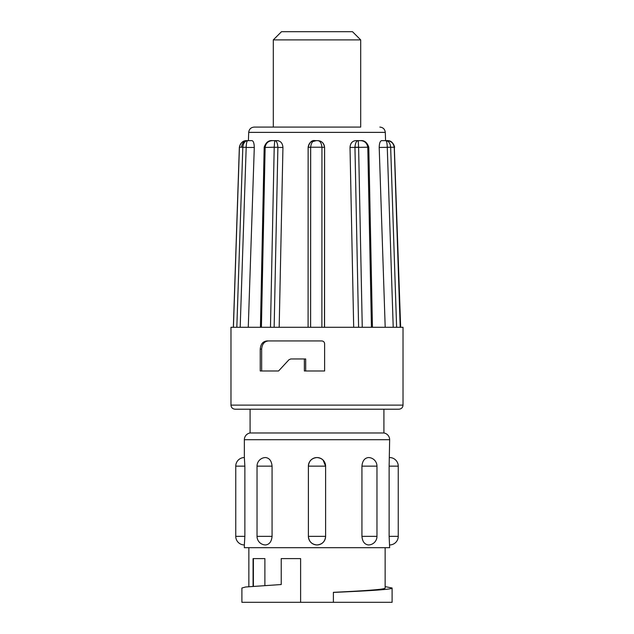 <?xml version="1.0" encoding="UTF-8"?>
<svg xmlns="http://www.w3.org/2000/svg" width="634" height="634" viewBox="0 0 634 634"><rect width="100%" height="100%" fill="white"/><g stroke="black" fill="none" stroke-linecap="round" stroke-linejoin="round"><path stroke-width="0.95" d="M250.089 432.974L250.089 409.215L383.911 409.215L383.911 432.974L250.089 432.974A6.831 6.831 0 0 0 244.352 439.711L244.352 457.558A8.607 8.607 0 0 0 235.753 466.156L235.753 536.348A8.607 8.607 0 0 0 244.352 544.947L244.867 536.348L244.867 466.156L244.352 457.558M383.911 432.974A6.831 6.831 0 0 1 389.648 439.711L389.133 466.156L389.133 536.348L389.648 547.681L244.352 547.681L244.352 544.947M361.935 536.348C362.41 541.571 364.558 544.44 368.37 544.947A8.607 8.607 0 0 0 376.968 536.348L361.935 536.348L361.935 466.156C362.418 460.926 364.558 458.065 368.37 457.558A8.607 8.607 0 0 1 376.968 466.156L361.935 466.156M272.065 466.156C271.59 460.934 269.442 458.065 265.63 457.558A8.607 8.607 0 0 0 257.032 466.156L257.032 536.348A8.607 8.607 0 0 0 265.63 544.947C269.442 544.44 271.582 541.571 272.065 536.348L272.065 466.156L257.032 466.156M323.078 460.07L325.591 466.156L308.393 466.156L308.393 536.348C308.916 541.571 311.785 544.44 317 544.947C322.215 544.44 325.083 541.571 325.591 536.348L308.393 536.348A8.607 8.607 0 0 0 317 544.947A8.607 8.607 0 0 0 325.607 536.348L325.607 466.156C325.083 460.934 322.215 458.065 317 457.558C311.785 458.065 308.916 460.926 308.409 466.156L308.504 466.156M389.648 457.558A8.607 8.607 0 0 1 398.247 466.156L398.247 536.348A8.607 8.607 0 0 1 389.648 544.947M248.861 547.681L248.861 586.609M264.885 585.396L264.885 558.602L253.077 558.602L253.077 586.22M300.611 602.3L241.895 602.3L241.895 588.019L245.572 586.997L281.227 584.532L281.227 558.602L300.611 558.602L300.611 602.3L333.389 602.3L333.389 592.41C367.031 590.928 392.66 589.493 392.105 588.019L392.105 602.3L333.389 602.3M385.139 547.681L385.139 588.019C385.615 589.462 363.203 590.88 333.389 592.338M385.139 586.609L392.105 588.019M360.698 39.894L352.504 31.7L281.496 31.7L273.302 39.894L273.302 127.093L360.698 127.093L360.698 39.894L273.302 39.894M291.006 409.215L235.071 409.215C232.559 408.946 231.188 407.583 230.974 405.118L403.026 405.118C402.812 407.583 401.441 408.946 398.929 409.215L291.006 409.215M385.583 140.637L386.938 140.637L385.583 140.637L385.298 132.371L248.702 132.371C249.114 129.154 250.929 127.394 254.163 127.093L360.698 127.093M288.946 359.763L290.776 358.963L304.368 358.963L304.368 370.977L324.616 370.977L324.616 343.668C324.386 341.964 323.403 341.052 321.668 340.941L267.065 340.941C262.944 341.338 260.669 344.064 260.233 349.128L260.233 370.977L278.572 370.977L288.946 359.763M310.668 147.365L308.14 147.223C309.677 142.19 311.96 139.987 314.995 140.637L317.729 140.637C320.051 140.796 321.454 142.991 321.945 147.223L310.668 147.223L310.612 327.287L230.974 327.287L230.974 405.118M315.035 140.637L317.769 140.637C321.913 141.033 324.188 143.308 324.6 147.46L324.465 327.287M324.545 327.287L324.6 147.46M350.016 147.46C350.325 143.324 352.227 141.041 355.706 140.637L360.445 140.637C364.542 140.796 366.991 142.991 367.791 147.223L350.016 147.46L353.685 327.287M355.706 140.637L356.688 140.637M379.203 147.46C379.306 143.324 380.107 141.041 381.597 140.637L386.574 140.637C390.877 140.796 393.429 142.991 394.237 147.223L379.203 147.46L385.195 327.287M381.597 140.637L385.702 140.637C386.605 140.796 387.12 142.991 387.263 147.223L390.655 147.223C390.219 143.078 388.571 140.883 385.702 140.637M383.911 409.215L398.929 409.215M239.359 147.207L239.43 147.223C240.151 143.078 242.687 140.883 247.062 140.637L247.878 140.637C245.009 140.796 243.321 142.991 242.822 147.223L239.359 147.207C240.746 142.523 243.313 140.336 247.062 140.637L252.015 140.637C253.434 141.033 254.186 143.308 254.289 147.46L246.182 147.46L240.191 327.287M248.266 327.287L254.289 147.46M275.116 140.637L277.312 140.637C280.743 141.033 282.621 143.308 282.938 147.46L277.882 147.46L274.15 327.287M279.182 327.287L282.938 147.46M358.606 147.365L362.26 327.287L310.612 327.287M390.663 147.365L396.615 327.287L362.26 327.287M403.026 405.118L403.026 327.287L396.615 327.287M241.538 147.223C242.14 142.991 244.106 140.796 247.426 140.637L248.417 140.637L248.702 132.371M278.294 140.637L274.728 140.637L274.213 147.223L264.711 147.46M400.648 327.287L394.332 147.397M387.263 147.223L393.223 327.287M400.284 327.287L394.237 147.365L400.197 327.287M354.953 147.223L358.606 147.223L358.226 140.637C356.411 140.796 355.317 142.991 354.953 147.223L358.598 327.287M368.291 147.46L367.791 147.365L371.445 327.287M368.283 147.223L367.791 147.365M308.14 147.46L308.084 327.287L308.14 147.223L310.668 147.223C311.12 143.078 312.562 140.883 314.995 140.637C311.159 140.796 308.877 142.991 308.14 147.223M324.521 147.223L321.945 147.365L324.521 147.223C323.792 142.991 321.525 140.796 317.729 140.637L317.769 140.637M260.439 327.287L264.18 147.191C265.876 142.388 268.665 140.209 272.533 140.637L274.728 140.637C276.479 140.796 277.526 142.991 277.882 147.223L274.213 147.365L270.472 327.287M277.882 147.223L274.213 147.365M246.182 147.223L242.822 147.365L246.182 147.223C246.341 142.991 246.903 140.796 247.878 140.637L252.015 140.637M312.839 141.572L316.271 140.637M358.368 140.93L358.789 140.716M386.574 140.637C388.65 140.28 394.316 142.531 394.324 147.207L394.641 147.207C393.254 142.523 390.687 140.336 386.938 140.637L388.024 140.756M264.711 147.223L265.147 147.223C265.868 143.078 268.333 140.883 272.533 140.637L274.728 140.637M261.652 370.977L261.652 349.128C262.088 344.056 264.346 341.322 268.428 340.941M304.368 358.963L305.691 358.963L305.691 370.977M389.648 439.711L244.352 439.711M244.867 536.348L235.753 536.348M244.867 466.156L235.753 466.156M325.591 466.156L325.607 466.156A8.607 8.607 0 0 0 317 457.558A8.607 8.607 0 0 0 308.393 466.156M272.065 536.348L257.032 536.348M321.945 147.365L321.89 327.287M265.139 147.365L261.406 327.287M242.822 147.365L236.823 327.287M239.422 147.365L233.431 327.287M261.652 349.128L260.233 349.128M253.37 558.602L253.37 586.196M398.247 466.156L389.133 466.156M398.247 536.348L389.133 536.348M245.976 140.756L247.426 140.637M372.443 327.287L368.79 147.191C367.126 142.404 364.352 140.217 360.445 140.637L358.226 140.637M233.352 327.287L239.351 147.373M314.995 140.637L317.729 140.637M247.062 140.637L247.878 140.637M385.298 132.371C384.886 129.154 383.071 127.394 379.837 127.093M376.968 466.156L376.968 536.348"/></g></svg>
